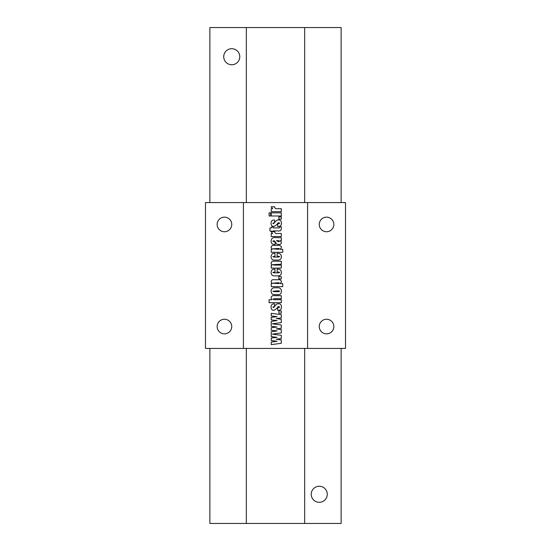 <?xml version="1.0" encoding="UTF-8"?>
<svg xmlns="http://www.w3.org/2000/svg" width="551" height="551" viewBox="0 0 551 551"><rect width="100%" height="100%" fill="white"/><g stroke="black" fill="none" stroke-linecap="round" stroke-linejoin="round"><path stroke-width="0.83" d="M231.744 48.702A8.024 8.024 0 0 0 223.72 56.719A8.024 8.024 0 0 0 231.744 64.742A8.024 8.024 0 0 0 239.768 56.719A8.024 8.024 0 0 0 231.744 48.702M319.256 486.257A8.024 8.024 0 0 0 311.232 494.281A8.024 8.024 0 0 0 319.256 502.298A8.024 8.024 0 0 0 327.28 494.281A8.024 8.024 0 0 0 319.256 486.257M341.131 348.425L341.131 523.45L246.331 523.45L246.331 348.425M304.669 523.45L304.669 348.425M304.669 202.575L304.669 27.55L209.869 27.55L209.869 202.575M246.331 202.575L246.331 27.55M224.45 319.256A7.294 7.294 0 0 0 217.156 326.55A7.294 7.294 0 0 0 224.45 333.844A7.294 7.294 0 0 0 231.744 326.55A7.294 7.294 0 0 0 224.45 319.256M224.45 217.156A7.294 7.294 0 0 0 217.156 224.45A7.294 7.294 0 0 0 224.45 231.744A7.294 7.294 0 0 0 231.744 224.45A7.294 7.294 0 0 0 224.45 217.156M326.55 319.256A7.294 7.294 0 0 0 319.256 326.55A7.294 7.294 0 0 0 326.55 333.844A7.294 7.294 0 0 0 333.844 326.55A7.294 7.294 0 0 0 326.55 319.256M326.55 217.156A7.294 7.294 0 0 0 319.256 224.45A7.294 7.294 0 0 0 326.55 231.744A7.294 7.294 0 0 0 333.844 224.45A7.294 7.294 0 0 0 326.55 217.156M269.088 215.992L269.088 212.838L270.672 212.838L270.672 215.992L269.088 215.992M278.854 219.153L278.854 216.853L281.292 216.853L281.292 219.153L278.854 219.153M269.949 230.924L269.949 227.907L271.533 227.907L271.533 226.902L273.11 226.902L273.11 227.907L278.496 227.907C279.426 228.059 279.839 227.68 279.715 226.764L281.292 226.764L281.292 228.038C281.451 230.249 280.418 231.206 278.193 230.924L273.11 230.924L273.11 231.496L269.949 230.924M274.067 241.689L275.121 241.689L275.121 244.417L274.453 244.417C272.249 244.417 271.126 243.287 271.099 241.042C271.429 238.204 273.151 237.082 276.271 237.674L281.292 237.674L281.292 240.684L280.376 240.684L281.437 242.378C281.313 243.824 280.507 244.506 279.02 244.417L278.2 244.417C276.857 244.424 276.03 243.742 275.714 242.357L274.088 240.684L272.821 241.214L274.067 241.689M271.099 256.718C271.244 254.321 272.538 253.191 274.977 253.322L274.977 256.194L272.821 256.628L273.868 257.055L278.634 257.055L279.715 256.546L277.132 256.05L277.132 253.322C279.75 253.061 281.182 254.183 281.437 256.683C281.313 259.101 280.011 260.224 277.511 260.065L274.68 260.065C272.394 260.127 271.202 259.011 271.099 256.718M271.099 272.511C271.244 270.114 272.538 268.978 274.977 269.108L274.977 271.98L272.821 272.421L273.868 272.841L278.634 272.841L279.715 272.339L277.132 271.836L277.132 269.108C279.75 268.854 281.182 269.969 281.437 272.476C281.313 274.887 280.011 276.017 277.511 275.858L274.68 275.858C272.394 275.92 271.202 274.804 271.099 272.511M271.244 286.623L271.244 283.565L272.153 283.613L271.099 281.692C271.381 280.142 272.359 279.488 274.04 279.736L278.241 279.736C280.039 279.447 281.106 280.115 281.437 281.726L280.383 283.613L282.725 283.613L282.725 286.623L271.244 286.623M269.088 302.706L269.088 299.689L271.843 299.689L271.099 297.857C271.388 296.094 272.483 295.364 274.391 295.673L281.292 295.673L281.292 298.683L274.205 298.683L272.821 299.186L274.109 299.689L281.292 299.689L281.292 302.706L269.088 302.706M278.854 313.182L278.854 310.888L281.292 310.888L281.292 313.182L278.854 313.182M243.411 348.425L345.511 348.425L345.511 202.575L205.489 202.575L205.489 348.425L243.411 348.425L243.411 202.575M279.109 329.291L281.292 329.588L281.292 332.962L272.332 334.147L281.292 335.332L281.292 338.562L276.299 339.244L281.292 339.926L281.292 343.294L271.244 344.623L271.244 342.102L277.132 341.248L271.244 340.566L271.244 338.059L277.132 337.377L271.244 336.62L271.244 331.771L277.132 330.917L271.244 330.235L271.244 327.721L277.132 327.039L271.244 326.282L271.244 321.433L277.132 320.579L271.244 319.897L271.244 317.383L277.132 316.701L271.244 315.95L271.244 313.326L281.292 314.655L281.292 317.886L276.299 318.568L281.292 319.249L281.292 322.624L272.332 323.809L281.292 324.994L281.292 328.224L276.299 328.906L279.109 329.291M273.95 303.856L274.543 303.856L274.543 306.583L272.821 307.065L273.503 307.589L276.623 304.118L278.296 303.711C280.39 303.691 281.437 304.751 281.437 306.879C281.485 309.159 280.404 310.309 278.193 310.316L277.704 310.316L277.704 307.727L279.715 307.196L278.868 306.583L277.966 306.742L276.898 308.45L274.061 310.316C272.042 310.296 271.051 309.242 271.099 307.155C271.023 305.047 271.974 303.952 273.95 303.856M271.099 291.314C271.168 288.917 272.394 287.739 274.784 287.774L277.229 287.774C279.839 287.532 281.237 288.669 281.437 291.19C281.403 293.69 280.108 294.847 277.559 294.668L275.004 294.668C272.559 294.806 271.257 293.69 271.099 291.314M278.854 278.875L278.854 276.574L281.292 276.574L281.292 278.875L278.854 278.875M271.244 268.11L271.244 265.093L272.139 265.093L271.099 263.226C271.409 261.594 272.469 260.926 274.274 261.215L281.292 261.215L281.292 264.232L272.821 264.638L274.488 265.093L281.292 265.093L281.292 268.11L271.244 268.11M271.244 252.317L271.244 249.252L272.153 249.3L271.099 247.378C271.381 245.829 272.359 245.181 274.04 245.422L278.241 245.422C280.039 245.14 281.106 245.801 281.437 247.413L280.383 249.3L282.725 249.3L282.725 252.317L271.244 252.317M271.244 236.524L271.244 233.507L272.669 233.507L271.099 231.64L274.687 231.64C274.777 233.211 275.672 233.838 277.38 233.507L281.292 233.507L281.292 236.524L271.244 236.524M273.95 220.014L274.543 220.014L274.543 222.742L272.821 223.224L273.503 223.747L276.623 220.283L278.296 219.87C280.39 219.856 281.437 220.91 281.437 223.038C281.485 225.325 280.404 226.468 278.193 226.475L277.704 226.475L277.704 223.892L279.715 223.355L278.868 222.742L277.966 222.9L276.898 224.615L274.061 226.475C272.042 226.454 271.051 225.407 271.099 223.313C271.023 221.213 271.974 220.111 273.95 220.014M271.244 215.992L271.244 212.838L281.292 212.838L281.292 215.992L271.244 215.992M271.244 211.687L271.244 208.671L272.669 208.671L271.099 206.804L274.687 206.804C274.777 208.374 275.672 209.001 277.38 208.671L281.292 208.671L281.292 211.687L271.244 211.687M307.589 348.425L307.589 202.575M246.331 523.45L209.869 523.45L209.869 348.425M341.131 202.575L341.131 27.55L304.669 27.55M278.661 290.79L272.821 291.21L274.005 291.651L278.565 291.651L279.715 291.217L278.661 290.79M278.489 282.753L272.821 283.166L278.345 283.613L279.715 283.159L278.489 282.753M278.489 248.439L272.821 248.859L278.345 249.3L279.715 248.852L278.489 248.439M278.586 240.684L276.499 240.684L278.462 241.689L279.715 241.166L278.586 240.684"/></g></svg>
